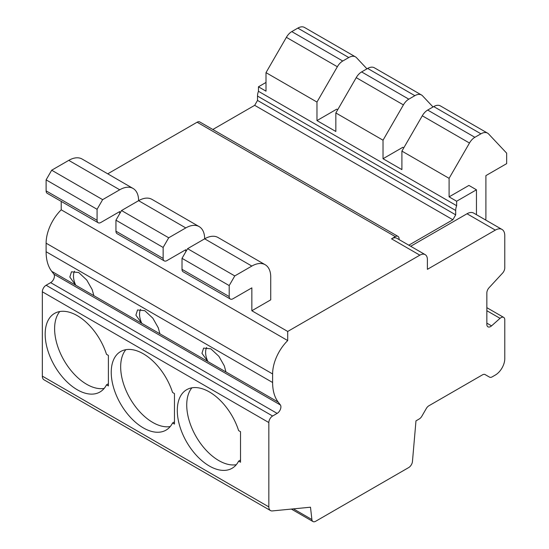 <?xml version="1.0" encoding="UTF-8"?>
<svg xmlns="http://www.w3.org/2000/svg" width="549" height="549" viewBox="0 0 549 549"><rect width="100%" height="100%" fill="white"/><g stroke="black" fill="none" stroke-linecap="round" stroke-linejoin="round"><path stroke-width="0.82" d="M425.18 254.64L396.865 238.293A10.678 6.163 120 0 0 391.526 238.822L419.841 255.168L287.71 331.452L287.71 340.572A32.034 18.494 120 0 0 272.613 373.951L272.613 382.502A53.383 30.826 120 0 0 278.206 402.108L280.409 404.977A5.339 3.081 -60 0 1 277.142 413.397L272.613 416.012A5.339 3.081 120 0 0 268.838 422.552L268.838 506.899A8.009 4.625 120 0 0 270.499 510.563A8.009 4.625 120 0 0 272.235 510.934L310.494 507.207L311.894 519.532A5.339 3.081 120 0 0 312.978 521.55A5.339 3.081 120 0 0 315.648 521.282L408.703 467.563A5.339 3.081 120 0 0 412.457 461.469L415.977 420.863L419.21 418.99A5.339 3.081 120 0 0 421.906 416.128L426.244 408.614A5.339 3.081 -60 0 1 429.085 405.663L482.502 374.823A5.339 3.081 -60 0 1 485.124 374.59A5.339 3.081 -60 0 1 485.151 374.603L489.488 377.108A5.339 3.081 120 0 0 489.523 377.122A5.339 3.081 120 0 0 492.13 376.895L495.335 375.042A13.348 7.707 120 0 0 504.778 358.696L504.778 319.827A5.339 3.081 120 0 0 503.673 317.384A5.339 3.081 120 0 0 500.057 318.331L491.561 325.866A5.339 3.081 -60 0 1 487.951 326.813A5.339 3.081 -60 0 1 486.846 324.37L486.846 292.981A5.339 3.081 -60 0 1 488.974 287.834L502.356 273.347A5.339 3.081 120 0 0 504.771 268.029L504.771 235.555A13.348 7.707 120 0 0 502.012 229.448A13.348 7.707 120 0 0 495.335 230.106L427.39 269.333L427.39 259.526A10.678 6.163 120 0 0 425.18 254.64A10.678 6.163 120 0 0 419.841 255.168M399.075 239.57L399.075 238.822A5.339 3.081 120 0 0 397.97 236.379A5.339 3.081 120 0 0 395.301 236.64L391.526 238.822M408.806 245.19L452.87 219.751L455.697 214.844L455.697 210.487A10.678 6.163 120 0 1 456.644 205.724L456.644 201.229L476.457 189.789L476.457 214.693M502.012 229.448L473.698 213.101A13.348 7.707 120 0 0 467.021 213.76L410.693 246.281M397.97 236.379L199.781 121.953A5.339 3.081 120 0 0 197.112 122.221L107.728 173.827M251.847 310.748L270.726 299.85L270.726 276.964A26.695 15.413 120 0 0 265.194 264.742A26.695 15.413 120 0 0 251.847 266.066L234.773 275.927L229.201 285.576L229.201 296.577A5.339 3.081 120 0 0 230.306 299.02A5.339 3.081 120 0 0 232.975 298.759L251.847 287.861L251.847 310.748L287.71 331.452M403.789 147.832L402.842 147.29L383.03 158.723L401.909 169.62L401.909 151.099L422.291 115.791A10.678 6.163 120 0 1 427.685 110.061L433.724 106.575A13.348 7.707 120 0 1 440.401 105.909L487.587 133.153A13.348 7.707 120 0 0 480.917 133.819L474.871 137.305A10.678 6.163 120 0 0 469.477 143.035L449.096 178.343L449.096 196.865L468.908 185.425L476.457 189.789M337.724 109.697L336.777 109.148L316.972 120.588L335.844 131.486L335.844 112.957L356.226 77.649A10.678 6.163 120 0 1 361.619 71.919L367.665 68.433A13.348 7.707 120 0 1 374.336 67.767L421.522 95.011A13.348 7.707 120 0 0 414.852 95.677L408.806 99.163A10.678 6.163 120 0 0 403.412 104.893L383.03 140.201L383.03 158.723M456.644 201.229L449.096 196.865M266.004 82.446L258.455 86.804L266.004 91.161L266.004 72.633L286.393 37.332A10.678 6.163 120 0 1 291.78 31.602L297.826 28.109A13.348 7.707 120 0 1 304.496 27.45L355.464 56.876A13.348 7.707 120 0 0 348.787 57.535L342.748 61.021A10.678 6.163 120 0 0 337.354 66.752L286.393 37.332M293.427 508.868L311.894 519.532M287.71 340.572L61.214 209.807A32.034 18.494 120 0 0 46.109 243.18L46.109 251.73A53.383 30.826 120 0 0 51.709 271.336L53.912 274.205A5.339 3.081 -60 0 1 50.645 282.632L46.109 285.247A5.339 3.081 120 0 0 42.335 291.787L42.335 376.134A8.009 4.625 120 0 0 43.995 379.798L270.499 510.563M174.465 424.082L174.465 393.564L172.558 392.466A45.382 26.201 -120 0 0 120.629 351.545A45.382 26.201 -120 0 0 120.629 403.94A45.382 26.201 -120 0 0 166.004 430.142A45.382 26.201 -120 0 0 172.558 422.984L174.465 424.082M108.4 385.94L108.4 355.423L106.499 354.325A45.382 26.201 -120 0 0 54.564 313.404A45.382 26.201 -120 0 0 54.564 365.799A45.382 26.201 -120 0 0 99.945 392A45.382 26.201 -120 0 0 106.499 384.842L108.4 385.94M238.623 461.119A45.382 26.201 -120 0 1 232.069 468.283A45.382 26.201 -120 0 1 186.694 442.082A45.382 26.201 -120 0 1 186.694 389.687A45.382 26.201 -120 0 1 238.623 430.608L240.524 431.706L240.524 462.224L238.623 461.119L240.524 460.021M207.893 361.558L201.957 353.309L203.604 348.1L210.864 348.821L218.9 356.328L224.315 365.881L225.968 371.996L207.893 361.558A16.017 9.244 -120 0 1 206.644 347.496M191.903 387.82A45.382 26.201 -120 0 0 196.13 436.633A45.382 26.201 -120 0 0 236.29 464.701M53.912 274.205L280.409 404.977M75.618 285.144L93.858 295.671L92.191 289.604L86.769 280.052L78.74 272.537L71.473 271.817L69.826 277.025L75.618 285.144L51.709 271.336M141.676 323.286L159.917 333.813L158.249 327.746L152.835 318.187L144.799 310.679L137.538 309.959L135.891 315.167L141.676 323.286L93.858 295.671M61.214 209.807L61.214 201.394M265.194 264.742L218.008 237.497A26.695 15.413 120 0 0 204.66 238.822A26.695 15.413 120 0 0 199.136 226.6L151.949 199.356A26.695 15.413 120 0 0 138.602 200.68A26.695 15.413 120 0 0 133.071 188.458A26.695 15.413 120 0 0 119.723 189.782L102.642 199.644L97.077 209.293L97.077 220.293A5.339 3.081 120 0 0 98.182 222.743A5.339 3.081 120 0 0 100.851 222.475L119.723 211.578L119.723 213.65M199.136 226.6A26.695 15.413 120 0 0 185.788 227.924L168.708 237.786L163.135 247.434L163.135 258.435A5.339 3.081 120 0 0 164.24 260.878A5.339 3.081 120 0 0 166.91 260.617L185.788 249.72L185.788 251.792M258.455 86.804L258.455 91.299A10.678 6.163 120 0 0 257.515 96.068L257.515 100.426L254.681 105.326L212.834 129.489M133.071 188.458L82.11 159.038A26.695 15.413 120 0 0 68.762 160.363L51.681 170.217L46.109 179.866L46.109 190.874A5.339 3.081 120 0 0 47.221 193.317L98.182 222.743M185.788 227.924L138.602 200.68L121.521 210.542L115.949 220.19L115.949 231.191A5.339 3.081 120 0 0 117.054 233.634L164.24 260.878M433.031 106.973L422.538 95.814A13.348 7.707 120 0 0 421.522 95.011M229.201 285.576L182.014 258.332L182.014 269.333A5.339 3.081 120 0 0 183.119 271.776L230.306 299.02M163.135 247.434L115.949 220.19M97.077 209.293L46.109 179.866M168.708 237.786L121.521 210.542M234.773 275.927L187.586 248.683L182.014 258.332M102.642 199.644L51.681 170.217M251.847 266.066L204.66 238.822L187.586 248.683M485.762 220.067A26.695 15.413 120 0 0 485.899 217.39L485.899 175.618L506.665 163.629L506.665 153.171L488.603 133.956A13.348 7.707 120 0 0 487.587 133.153M485.151 374.603L489.488 377.108M366.965 68.831L356.479 57.672A13.348 7.707 120 0 0 355.464 56.876M403.412 104.893L356.226 77.649M469.477 143.035L422.291 115.791M383.03 140.201L335.844 112.957M449.096 178.343L401.909 151.099M337.354 66.752L316.972 102.059L266.004 72.633M316.972 102.059L316.972 120.588M456.644 205.724L258.455 91.299M455.697 214.844L257.515 100.426M452.87 219.751L254.681 105.326M140.578 309.355A16.017 9.244 -120 0 0 141.834 323.423M125.845 349.679A45.382 26.201 -120 0 0 130.065 398.492A45.382 26.201 -120 0 0 170.231 426.559M172.558 422.984L174.465 421.879M74.513 271.213A16.017 9.244 -120 0 0 75.769 285.281M59.779 311.537A45.382 26.201 -120 0 0 64.007 360.35A45.382 26.201 -120 0 0 104.166 388.418M106.499 384.842L108.4 383.744M395.301 236.64L197.112 122.221M42.335 376.134L268.838 506.899M42.335 291.787L268.838 422.552M225.982 371.954L278.206 402.108M207.742 361.42L159.917 333.813M46.109 251.73L272.613 382.502M46.109 243.18L272.613 373.951M119.723 189.782L68.762 160.363M163.135 258.435L115.949 231.191M229.201 296.577L182.014 269.333M97.077 220.293L46.109 190.874M486.846 323.141L491.561 325.866M486.846 310.707L500.057 318.331M467.021 213.76L495.335 230.106M414.852 95.677L367.665 68.433M480.917 133.819L433.724 106.575M348.787 57.535L297.826 28.109M408.806 99.163L361.619 71.919M474.871 137.305L427.685 110.061M342.748 61.021L291.78 31.602M455.697 210.487L257.515 96.068M50.645 282.632L277.142 413.397M46.109 285.247L272.613 416.012M291.361 509.074L312.978 521.55M486.846 307.673L503.673 317.384M485.083 374.562L489.523 377.122"/></g></svg>
